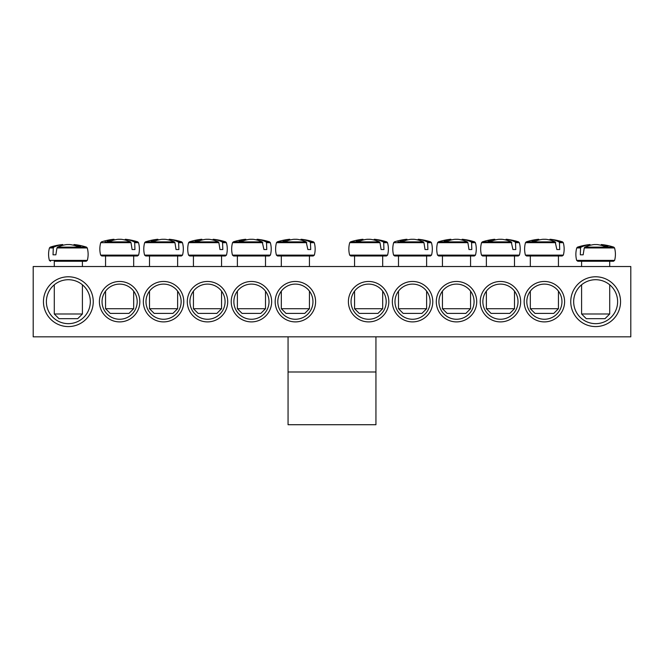 <?xml version="1.0" encoding="UTF-8"?>
<svg xmlns="http://www.w3.org/2000/svg" width="664" height="664" viewBox="0 0 664 664"><rect width="100%" height="100%" fill="white"/><g stroke="black" fill="none" stroke-linecap="round" stroke-linejoin="round"><path stroke-width="1" d="M526.809 301.68A17.579 17.579 0 0 1 553.17 286.458A17.579 17.579 0 0 1 553.17 316.902A17.579 17.579 0 0 1 526.809 301.68M524.17 301.68A20.21 20.21 0 0 0 554.49 319.185A20.21 20.21 0 0 0 554.49 284.175A20.21 20.21 0 0 0 524.17 301.68M630.8 266.53L33.2 266.53L33.2 336.839L630.8 336.839L630.8 266.53M480.23 301.68A20.21 20.21 0 0 0 510.55 319.185A20.21 20.21 0 0 0 510.55 284.175A20.21 20.21 0 0 0 480.23 301.68M392.349 301.68A20.21 20.21 0 0 0 422.669 319.185A20.21 20.21 0 0 0 422.669 284.175A20.21 20.21 0 0 0 392.349 301.68M139.83 301.68A20.21 20.21 0 0 0 109.51 284.175A20.21 20.21 0 0 0 109.51 319.185A20.21 20.21 0 0 0 139.83 301.68M227.71 301.68A20.21 20.21 0 0 0 197.391 284.175A20.21 20.21 0 0 0 197.391 319.185A20.21 20.21 0 0 0 227.71 301.68M315.599 301.68A20.21 20.21 0 0 0 285.279 284.175A20.21 20.21 0 0 0 285.279 319.185A20.21 20.21 0 0 0 315.599 301.68M93.25 301.68A24.9 24.9 0 0 0 55.9 280.117A24.9 24.9 0 0 0 55.9 323.243A24.9 24.9 0 0 0 93.25 301.68M620.549 301.68A24.9 24.9 0 0 0 583.199 280.117A24.9 24.9 0 0 0 583.199 323.243A24.9 24.9 0 0 0 620.549 301.68M271.651 301.68A20.21 20.21 0 0 0 241.331 284.175A20.21 20.21 0 0 0 241.331 319.185A20.21 20.21 0 0 0 271.651 301.68M183.77 301.68A20.21 20.21 0 0 0 153.45 284.175A20.21 20.21 0 0 0 153.45 319.185A20.21 20.21 0 0 0 183.77 301.68M348.401 301.68A20.21 20.21 0 0 0 378.721 319.185A20.21 20.21 0 0 0 378.721 284.175A20.21 20.21 0 0 0 348.401 301.68M436.289 301.68A20.21 20.21 0 0 0 466.609 319.185A20.21 20.21 0 0 0 466.609 284.175A20.21 20.21 0 0 0 436.289 301.68M482.861 301.68A17.579 17.579 0 0 1 509.23 286.458A17.579 17.579 0 0 1 509.23 316.902A17.579 17.579 0 0 1 482.861 301.68M438.921 301.68A17.579 17.579 0 0 1 465.29 286.458A17.579 17.579 0 0 1 465.29 316.902A17.579 17.579 0 0 1 438.921 301.68M394.98 301.68A17.579 17.579 0 0 1 421.349 286.458A17.579 17.579 0 0 1 421.349 316.902A17.579 17.579 0 0 1 394.98 301.68M351.04 301.68A17.579 17.579 0 0 1 377.409 286.458A17.579 17.579 0 0 1 377.409 316.902A17.579 17.579 0 0 1 351.04 301.68M137.191 301.68A17.579 17.579 0 0 1 110.83 316.902A17.579 17.579 0 0 1 110.83 286.458A17.579 17.579 0 0 1 137.191 301.68M181.139 301.68A17.579 17.579 0 0 1 154.77 316.902A17.579 17.579 0 0 1 154.77 286.458A17.579 17.579 0 0 1 181.139 301.68M225.079 301.68A17.579 17.579 0 0 1 198.71 316.902A17.579 17.579 0 0 1 198.71 286.458A17.579 17.579 0 0 1 225.079 301.68M269.02 301.68A17.579 17.579 0 0 1 242.65 316.902A17.579 17.579 0 0 1 242.65 286.458A17.579 17.579 0 0 1 269.02 301.68M312.96 301.68A17.579 17.579 0 0 1 286.591 316.902A17.579 17.579 0 0 1 286.591 286.458A17.579 17.579 0 0 1 312.96 301.68M617.62 301.68A21.97 21.97 0 0 1 584.66 320.712A21.97 21.97 0 0 1 584.66 282.656A21.97 21.97 0 0 1 617.62 301.68M90.321 301.68A21.97 21.97 0 0 1 57.37 320.712A21.97 21.97 0 0 1 57.37 282.656A21.97 21.97 0 0 1 90.321 301.68M614.54 247.938L613.777 247.141L584.859 247.141L584.262 247.938L614.54 247.938C615.686 252.079 615.711 256.229 614.615 260.388L576.676 260.388L577.813 261.259L613.486 261.259L581.589 261.259L581.589 266.53M584.262 247.938L583.158 254.81L580.319 254.81L580.568 247.938L581.075 247.141L577.514 247.141L576.75 247.938L580.568 247.938M613.777 247.141A58.59 58.59 0 0 0 601.451 244.551L601.26 244.551A58.548 41.243 97.1 0 1 608.041 246.228A57.768 40.695 97.1 0 0 604.14 246.228A58.548 41.243 -97.1 0 0 597.152 244.551L594.147 244.551A58.548 41.243 97.1 0 0 584.859 247.141M581.075 247.141A58.548 41.243 -97.1 0 1 590.039 244.551L589.839 244.551A58.59 58.59 0 0 0 577.514 247.141M583.158 254.81L580.319 254.81M590.163 245.298L590.039 244.551L590.163 245.298M609.71 313.989L581.589 313.989L586.27 318.67L605.02 318.67L609.71 313.989L609.71 284.798M601.26 244.551L601.127 245.298M54.29 266.53L54.29 261.259L86.187 261.259L82.411 261.259L82.411 266.53M56.963 247.938L87.25 247.938L86.486 247.141L57.569 247.141L56.963 247.938L55.867 254.81L53.029 254.81L53.278 247.938L53.784 247.141L50.223 247.141L49.46 247.938L53.278 247.938M53.784 247.141A58.548 41.243 -97.1 0 1 62.74 244.551L62.549 244.551A58.59 58.59 0 0 0 50.223 247.141M86.486 247.141A58.59 58.59 0 0 0 74.16 244.551L73.961 244.551A58.548 41.243 97.1 0 1 80.742 246.228A57.768 40.695 97.1 0 0 76.85 246.228A58.548 41.243 -97.1 0 0 69.853 244.551L66.848 244.551A58.548 41.243 97.1 0 0 57.569 247.141M78.294 313.989L54.29 313.989L58.98 318.67L77.73 318.67L82.411 313.989L78.294 313.989M62.872 245.298L62.74 244.551L62.872 245.298M73.961 244.551L73.837 245.298M55.867 254.81L53.029 254.81M314.279 242.667L313.508 241.87L309.955 241.87L310.462 242.667L314.279 242.667C315.425 246.809 315.45 250.959 314.346 255.117L276.415 255.117L277.544 255.98L313.217 255.98L309.441 255.98L309.441 266.53M310.462 242.667L310.711 249.539L307.872 249.539L306.17 241.87L277.253 241.87L276.49 242.667L306.768 242.667M306.17 241.87A58.548 41.243 -97.1 0 0 296.883 239.281L293.878 239.281A58.548 41.243 97.1 0 0 286.889 240.949A57.768 40.695 -97.1 0 0 282.988 240.949A58.548 41.243 -97.1 0 1 289.77 239.281L289.57 239.281A58.59 58.59 0 0 0 277.253 241.87M313.508 241.87A58.59 58.59 0 0 0 301.19 239.281L300.991 239.281A58.548 41.243 97.1 0 1 309.955 241.87M309.441 308.71L281.32 308.71L286.01 313.4L304.759 313.4L309.441 308.71L309.441 291.139M300.867 240.028L300.991 239.281L300.867 240.028M289.902 240.028L289.77 239.281M310.711 249.539L307.872 249.539M233.603 255.98L269.277 255.98L270.406 255.117L232.475 255.117L233.603 255.98M266.521 242.667L270.339 242.667L269.567 241.87L266.015 241.87L266.521 242.667L266.762 249.539L263.932 249.539L262.23 241.87L233.313 241.87L232.549 242.667L262.828 242.667M262.23 241.87A58.548 41.243 -97.1 0 0 252.942 239.281L249.938 239.281A58.548 41.243 97.1 0 0 242.949 240.949A57.768 40.695 -97.1 0 0 239.048 240.949A58.548 41.243 -97.1 0 1 245.829 239.281L245.63 239.281A58.59 58.59 0 0 0 233.313 241.87M269.567 241.87A58.59 58.59 0 0 0 257.25 239.281L257.051 239.281A58.548 41.243 97.1 0 1 266.015 241.87M265.5 308.71L237.38 308.71L242.069 313.4L260.819 313.4L265.5 308.71L265.5 291.139M256.926 240.028L257.051 239.281L256.926 240.028M245.962 240.028L245.829 239.281M266.762 249.539L263.932 249.539M189.663 255.98L225.337 255.98L226.466 255.117L188.535 255.117L189.663 255.98M221.56 266.53L221.56 255.98L193.44 255.98L193.44 266.53M222.573 242.667L226.391 242.667L225.627 241.87L222.075 241.87L222.573 242.667L222.822 249.539L219.983 249.539L218.888 242.667L218.282 241.87L189.373 241.87L188.609 242.667L218.888 242.667M218.282 241.87A58.548 41.243 -97.1 0 0 209.002 239.281L205.998 239.281A58.548 41.243 97.1 0 0 199.009 240.949A57.768 40.695 -97.1 0 0 195.108 240.949A58.548 41.243 -97.1 0 1 201.889 239.281L201.69 239.281A58.59 58.59 0 0 0 189.373 241.87M225.627 241.87A58.59 58.59 0 0 0 213.31 239.281L213.111 239.281A58.548 41.243 97.1 0 1 222.075 241.87M221.56 308.71L193.44 308.71L198.129 313.4L216.871 313.4L221.56 308.71L221.56 291.139M212.986 240.028L213.111 239.281L212.986 240.028M202.014 240.028L201.889 239.281M222.822 249.539L219.983 249.539M182.451 242.667L181.687 241.87L178.135 241.87L178.633 242.667L182.451 242.667C183.596 246.809 183.621 250.959 182.525 255.117L144.594 255.117L145.723 255.98L181.397 255.98L149.5 255.98L149.5 266.53M178.633 242.667L178.882 249.539L176.043 249.539L174.947 242.667L174.341 241.87L145.433 241.87L144.661 242.667L174.947 242.667M174.341 241.87A58.548 41.243 -97.1 0 0 165.062 239.281L162.058 239.281A58.548 41.243 97.1 0 0 155.069 240.949A57.768 40.695 -97.1 0 0 151.168 240.949A58.548 41.243 -97.1 0 1 157.949 239.281L157.75 239.281A58.59 58.59 0 0 0 145.433 241.87M181.687 241.87A58.59 58.59 0 0 0 169.37 239.281L169.171 239.281A58.548 41.243 97.1 0 1 178.135 241.87M177.62 308.71L149.5 308.71L154.181 313.4L172.93 313.4L177.62 308.71L177.62 291.139M169.038 240.028L169.171 239.281L169.038 240.028M158.073 240.028L157.949 239.281M178.882 249.539L176.043 249.539M101.783 255.98L137.456 255.98L138.585 255.117L100.654 255.117L101.783 255.98M134.692 242.667L138.51 242.667L137.747 241.87L134.186 241.87L134.692 242.667L134.941 249.539L132.103 249.539L131.007 242.667L130.401 241.87L105.045 241.87M130.401 241.87A58.548 41.243 -97.1 0 0 121.122 239.281L118.117 239.281A58.548 41.243 97.1 0 0 111.129 240.949A57.768 40.695 -97.1 0 0 107.228 240.949A58.548 41.243 -97.1 0 1 114.009 239.281L113.81 239.281A58.59 58.59 0 0 0 101.492 241.87L100.72 242.667L131.007 242.667M137.747 241.87A58.59 58.59 0 0 0 125.43 239.281L125.23 239.281A58.548 41.243 97.1 0 1 134.186 241.87M133.68 308.71L105.559 308.71L110.241 313.4L128.99 313.4L133.68 308.71L133.68 291.139M125.098 240.028L125.23 239.281L125.098 240.028M114.133 240.028L114.009 239.281M134.941 249.539L132.103 249.539M350.783 255.98L386.456 255.98L387.585 255.117L349.654 255.117L350.783 255.98M382.68 266.53L382.68 255.98L354.559 255.98L354.559 266.53M383.692 242.667L387.51 242.667L386.747 241.87L383.186 241.87L383.692 242.667L383.941 249.539L381.103 249.539L380.007 242.667L379.401 241.87L350.492 241.87L349.721 242.667L380.007 242.667M379.401 241.87A58.548 41.243 -97.1 0 0 370.122 239.281L367.117 239.281A58.548 41.243 97.1 0 0 360.129 240.949A57.768 40.695 -97.1 0 0 356.228 240.949A58.548 41.243 -97.1 0 1 363.009 239.281L362.81 239.281A58.59 58.59 0 0 0 350.492 241.87M386.747 241.87A58.59 58.59 0 0 0 374.43 239.281L374.23 239.281A58.548 41.243 97.1 0 1 383.186 241.87M382.68 308.71L354.559 308.71L359.241 313.4L377.99 313.4L382.68 308.71L382.68 291.139M374.098 240.028L374.23 239.281L374.098 240.028M363.133 240.028L363.009 239.281M383.941 249.539L381.103 249.539M394.723 255.98L430.396 255.98L431.525 255.117L393.594 255.117L394.723 255.98M426.62 266.53L426.62 255.98L398.5 255.98L398.5 266.53M427.633 242.667L431.451 242.667L430.687 241.87L427.135 241.87L427.633 242.667L427.882 249.539L425.043 249.539L423.947 242.667L423.341 241.87L397.985 241.87M423.341 241.87A58.548 41.243 -97.1 0 0 414.062 239.281L411.058 239.281A58.548 41.243 97.1 0 0 404.069 240.949A57.768 40.695 -97.1 0 0 400.168 240.949A58.548 41.243 -97.1 0 1 406.949 239.281L406.75 239.281A58.59 58.59 0 0 0 394.433 241.87L393.661 242.667L423.947 242.667M430.687 241.87A58.59 58.59 0 0 0 418.37 239.281L418.171 239.281A58.548 41.243 97.1 0 1 427.135 241.87M426.62 308.71L398.5 308.71L403.181 313.4L421.93 313.4L426.62 308.71L426.62 291.139M418.038 240.028L418.171 239.281L418.038 240.028M407.073 240.028L406.949 239.281M427.882 249.539L425.043 249.539M438.663 255.98L474.337 255.98L475.466 255.117L437.534 255.117L438.663 255.98M471.573 242.667L475.391 242.667L474.627 241.87L471.075 241.87L471.573 242.667L471.822 249.539L468.983 249.539L467.888 242.667L467.282 241.87L438.373 241.87L437.609 242.667L467.888 242.667M467.282 241.87A58.548 41.243 -97.1 0 0 458.002 239.281L454.998 239.281A58.548 41.243 97.1 0 0 448.009 240.949A57.768 40.695 -97.1 0 0 444.108 240.949A58.548 41.243 -97.1 0 1 450.889 239.281L450.69 239.281A58.59 58.59 0 0 0 438.373 241.87M474.627 241.87A58.59 58.59 0 0 0 462.31 239.281L462.111 239.281A58.548 41.243 97.1 0 1 471.075 241.87M470.56 308.71L442.44 308.71L447.129 313.4L465.871 313.4L470.56 308.71L470.56 291.139M461.986 240.028L462.111 239.281L461.986 240.028M451.014 240.028L450.889 239.281M471.822 249.539L468.983 249.539M482.603 255.98L518.277 255.98L519.406 255.117L481.475 255.117L482.603 255.98M514.5 266.53L514.5 255.98L486.38 255.98L486.38 266.53M515.521 242.667L519.339 242.667L518.567 241.87L515.015 241.87L515.521 242.667L515.762 249.539L512.932 249.539L511.23 241.87L482.313 241.87L481.549 242.667L511.828 242.667M511.23 241.87A58.548 41.243 -97.1 0 0 501.942 239.281L498.938 239.281A58.548 41.243 97.1 0 0 491.949 240.949A57.768 40.695 -97.1 0 0 488.048 240.949A58.548 41.243 -97.1 0 1 494.829 239.281L494.63 239.281A58.59 58.59 0 0 0 482.313 241.87M518.567 241.87A58.59 58.59 0 0 0 506.25 239.281L506.051 239.281A58.548 41.243 97.1 0 1 515.015 241.87M514.5 308.71L486.38 308.71L491.069 313.4L509.819 313.4L514.5 308.71L514.5 291.139M505.926 240.028L506.051 239.281L505.926 240.028M494.962 240.028L494.829 239.281M515.762 249.539L512.932 249.539M563.279 242.667L562.508 241.87L558.955 241.87L559.461 242.667L563.279 242.667C564.425 246.809 564.45 250.959 563.346 255.117L525.415 255.117L526.544 255.98L562.217 255.98L530.32 255.98L530.32 266.53M559.461 242.667L559.711 249.539L556.872 249.539L555.17 241.87L526.253 241.87L525.49 242.667L555.768 242.667M555.17 241.87A58.548 41.243 -97.1 0 0 545.883 239.281L542.878 239.281A58.548 41.243 97.1 0 0 535.889 240.949A57.768 40.695 -97.1 0 0 531.989 240.949A58.548 41.243 -97.1 0 1 538.77 239.281L538.57 239.281A58.59 58.59 0 0 0 526.253 241.87M562.508 241.87A58.59 58.59 0 0 0 550.19 239.281L549.991 239.281A58.548 41.243 97.1 0 1 558.955 241.87M558.441 308.71L530.32 308.71L535.01 313.4L553.759 313.4L558.441 308.71L558.441 291.139M549.867 240.028L549.991 239.281L549.867 240.028M538.902 240.028L538.77 239.281M559.711 249.539L556.872 249.539M288.06 371.989L288.06 336.839L375.94 336.839L375.94 371.989L288.06 371.989L288.06 424.719L375.94 424.719L375.94 371.989M87.25 247.938C88.395 252.079 88.42 256.229 87.324 260.388L49.385 260.388L50.514 261.259M614.615 260.388L613.486 261.259M576.75 247.938C575.605 252.079 575.58 256.229 576.676 260.388M581.589 284.798L581.589 313.989M609.71 261.259L609.71 266.53M87.324 260.388L86.187 261.259M49.46 247.938C48.314 252.079 48.289 256.229 49.385 260.388M54.29 284.798L54.29 313.989M82.411 284.798L82.411 313.989M314.346 255.117L313.217 255.98M276.49 242.667C275.344 246.809 275.319 250.959 276.415 255.117M281.32 255.98L281.32 266.53M281.32 291.139L281.32 308.71M270.339 242.667C271.485 246.809 271.51 250.959 270.406 255.117M232.549 242.667C231.404 246.809 231.379 250.959 232.475 255.117M237.38 255.98L237.38 266.53M237.38 291.139L237.38 308.71M265.5 255.98L265.5 266.53M226.391 242.667C227.544 246.809 227.561 250.959 226.466 255.117M188.609 242.667C187.455 246.809 187.439 250.959 188.535 255.117M193.44 291.139L193.44 308.71M182.525 255.117L181.397 255.98M144.661 242.667C143.515 246.809 143.49 250.959 144.594 255.117M149.5 291.139L149.5 308.71M177.62 255.98L177.62 266.53M138.51 242.667C139.656 246.809 139.681 250.959 138.585 255.117M100.72 242.667C99.575 246.809 99.55 250.959 100.654 255.117M105.559 255.98L105.559 266.53M105.559 291.139L105.559 308.71M133.68 255.98L133.68 266.53M387.51 242.667C388.656 246.809 388.681 250.959 387.585 255.117M349.721 242.667C348.575 246.809 348.55 250.959 349.654 255.117M354.559 291.139L354.559 308.71M431.451 242.667C432.596 246.809 432.621 250.959 431.525 255.117M393.661 242.667C392.515 246.809 392.49 250.959 393.594 255.117M398.5 291.139L398.5 308.71M475.391 242.667C476.544 246.809 476.561 250.959 475.466 255.117M437.609 242.667C436.455 246.809 436.439 250.959 437.534 255.117M442.44 255.98L442.44 266.53M442.44 291.139L442.44 308.71M470.56 255.98L470.56 266.53M519.339 242.667C520.485 246.809 520.51 250.959 519.406 255.117M481.549 242.667C480.404 246.809 480.379 250.959 481.475 255.117M486.38 291.139L486.38 308.71M563.346 255.117L562.217 255.98M525.49 242.667C524.344 246.809 524.319 250.959 525.415 255.117M530.32 291.139L530.32 308.71M558.441 255.98L558.441 266.53"/></g></svg>
